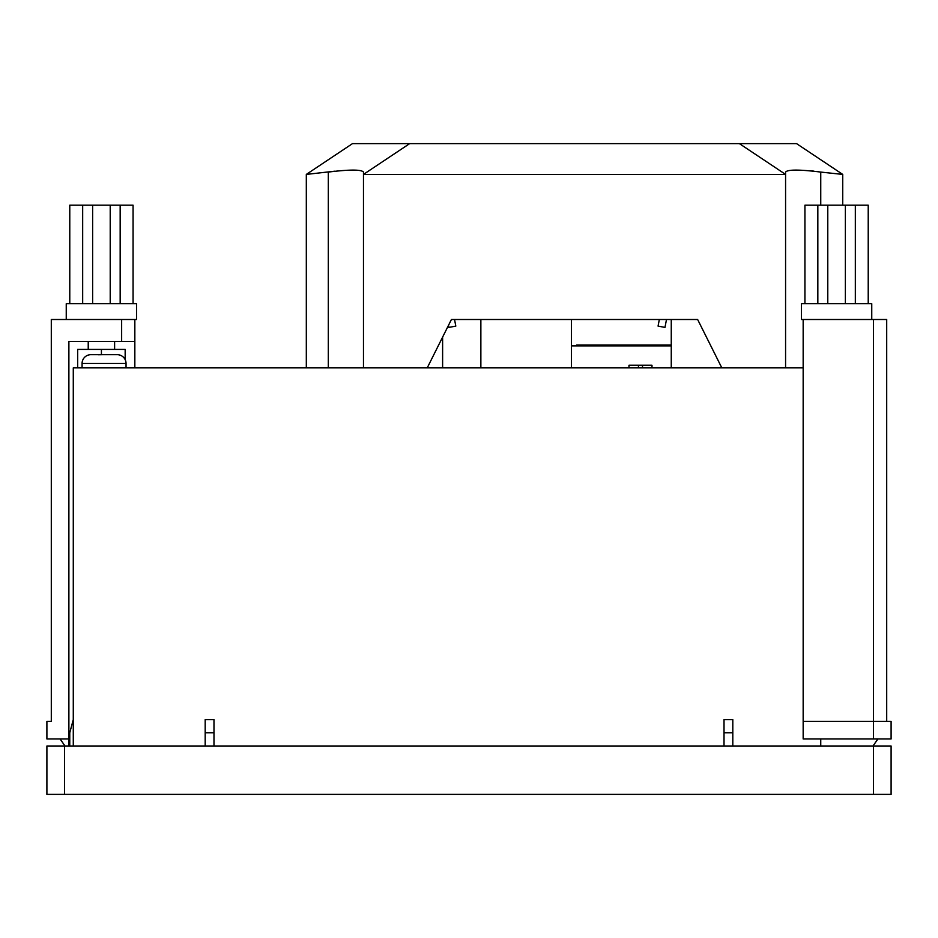 <?xml version="1.0" encoding="UTF-8"?>
<svg xmlns="http://www.w3.org/2000/svg" width="938" height="938" viewBox="0 0 938 938"><rect width="100%" height="100%" fill="white"/><g stroke="black" fill="none" stroke-linecap="round" stroke-linejoin="round"><path stroke-width="1.41" d="M455.809 319.506L454.543 319.506L455.809 326.096L448.903 327.421L448.505 325.334M666.496 319.506L664.972 327.421L658.066 326.096L659.332 319.506M328.3 367.872L328.3 172.076C349.675 169.438 361.4 169.438 363.475 172.076L363.475 174.409L785.575 174.409L785.575 172.076C787.686 169.438 799.411 169.438 820.75 172.076L842.734 174.409L796.561 143.631L352.477 143.631L306.316 174.409L334.62 171.208M739.402 143.631L785.575 174.409L785.575 367.872M721.826 367.872L697.638 319.506L451.413 319.506L427.236 367.872M409.648 143.631L363.475 174.409L363.475 367.872M810.373 170.798L813.867 171.15M842.734 174.409L842.734 205.188M306.316 174.409L306.316 367.872M804.933 303.678L804.933 205.188L827.785 205.188L827.785 303.678M871.754 319.506L871.754 303.678L801.404 303.678L801.404 319.506L886.703 319.506L886.703 721.381M803.163 319.506L803.163 738.968L873.513 738.968L873.513 721.381L891.1 721.381L891.1 738.968L873.513 738.968M803.163 721.381L873.513 721.381L873.513 319.506M820.75 746.003L820.75 738.968M872.985 746.003L877.909 738.968M855.327 303.678L855.327 205.188L827.785 205.188M845.373 303.678L845.373 205.188M817.83 303.678L817.83 205.188M868.225 303.678L868.225 205.188L855.327 205.188M133.067 303.678L133.067 205.188L120.17 205.188L120.17 303.678M66.246 319.506L66.246 303.678L136.596 303.678L136.596 319.506L134.838 319.506L134.838 367.872M51.297 721.381L46.9 721.381L51.297 721.381L51.297 319.506L134.838 319.506M46.9 721.381L46.9 738.968L68.884 738.968L68.884 341.491L121.647 341.491L121.647 319.506M134.838 341.491L121.647 341.491M68.884 746.003L68.884 738.968M65.015 746.003L60.091 738.968M110.215 303.678L110.215 205.188L120.17 205.188M92.628 303.678L92.628 205.188L69.775 205.188L69.775 303.678M82.673 303.678L82.673 205.188M110.215 205.188L92.628 205.188M88.231 341.491L88.231 349.405M114.612 341.491L114.612 349.405M116.64 354.681L90.869 354.681A8.794 8.794 0 0 0 82.075 363.475L126.044 363.475A8.794 8.794 0 0 0 117.25 354.681L109.57 354.681M576.718 345.888L576.718 345.008L671.256 345.008M480.866 319.506L480.866 367.872M571.453 319.506L571.453 367.872M73.281 746.003L73.281 367.872L803.163 367.872M213.981 746.003L213.981 719.622L205.188 719.622L205.188 746.003M732.813 746.003L732.813 719.622L724.019 719.622L724.019 746.003M77.678 367.872L77.678 349.405L125.164 349.405L125.164 359.641M103.086 354.681L98.549 354.763M671.256 319.506L671.256 367.872M442.619 337.094L442.619 367.872M571.453 345.888L671.256 345.888M651.98 367.872L651.98 365.234L628.976 365.234L628.976 367.872M638.45 365.234L638.45 367.872M642.507 365.234L642.507 367.872M93.601 354.681L98.549 354.681M101.421 349.405L101.421 354.681M732.813 732.754L724.019 732.754M213.981 732.754L205.188 732.754M73.281 719.622L69.764 732.754L69.764 746.003M46.9 746.003L64.488 746.003L64.488 794.369L46.9 794.369L46.9 746.003M873.513 746.003L891.1 746.003L891.1 794.369L873.513 794.369L873.513 746.003L64.488 746.003M873.513 794.369L64.488 794.369M820.75 172.076L820.75 205.188M82.075 363.475L82.075 367.872M126.044 363.475L126.044 367.872"/></g></svg>
